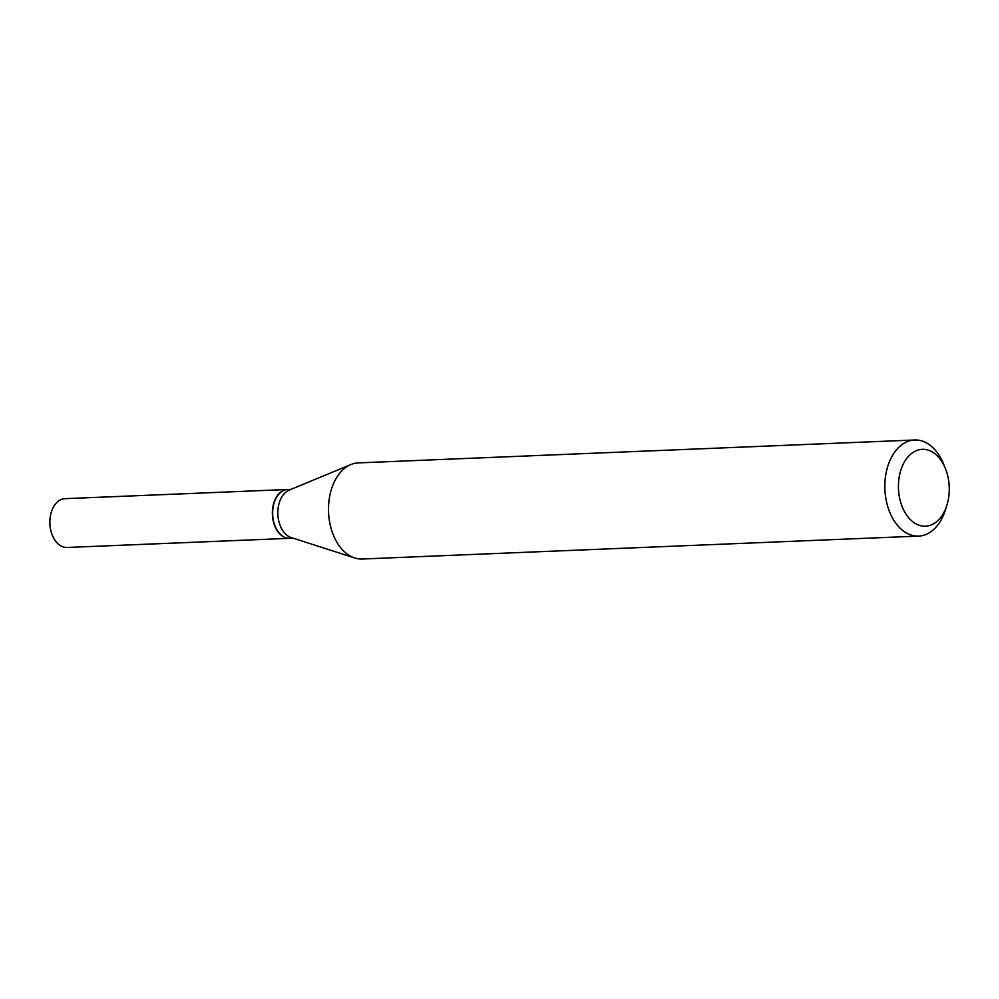 <?xml version="1.0" encoding="UTF-8"?>
<svg xmlns="http://www.w3.org/2000/svg" width="999" height="999" viewBox="0 0 999 999"><rect width="100%" height="100%" fill="white"/><g stroke="black" fill="none" stroke-linecap="round" stroke-linejoin="round"><path stroke-width="1.5" d="M287.637 489.498A24.426 16.121 87.6 0 0 287.5 489.498L65.01 498.663A24.426 16.121 87.6 0 0 63.886 498.763A24.426 16.121 87.6 0 0 49.95 524.587A24.426 16.121 87.6 0 0 67.02 547.477L289.51 538.324A24.426 16.121 87.6 0 0 289.648 538.311M287.5 489.498A24.426 16.121 87.6 0 0 286.376 489.597A24.426 16.121 87.6 0 0 272.44 515.422A24.426 16.121 87.6 0 0 289.51 538.324M274.126 502.909A24.051 15.872 87.6 0 0 274.101 503.009A24.051 15.872 87.6 0 0 272.752 516.233A24.051 15.872 87.6 0 0 275.037 525.961A24.051 15.872 87.6 0 0 275.075 526.048M291.059 489.348L287.787 489.485A24.426 16.121 87.6 0 0 274.151 502.822A24.426 16.121 87.6 0 0 272.789 516.258A24.426 16.121 87.6 0 0 275.112 526.136A24.426 16.121 87.6 0 0 289.797 538.311L293.069 538.174M898.65 491.471A38.474 25.387 87.6 0 0 920.004 525.536A38.474 25.387 87.6 0 0 946.902 505.194A38.474 25.387 87.6 0 0 949.05 484.028A38.474 25.387 87.6 0 0 945.379 468.469A38.474 25.387 87.6 0 0 915.221 451.136A38.474 25.387 87.6 0 0 898.65 491.471M945.379 468.469L943.543 463.948A48.089 31.743 87.6 0 0 914.647 439.997A48.089 31.743 87.6 0 0 885.126 492.707A48.089 31.743 87.6 0 0 918.605 536.101A48.089 31.743 87.6 0 0 945.441 509.852L946.902 505.194M914.647 439.997L358.291 462.899A48.089 31.743 87.6 0 0 350.886 464.56A48.089 31.743 87.6 0 0 328.771 515.609A48.089 31.743 87.6 0 0 354.732 557.966A48.089 31.743 87.6 0 0 362.25 559.003L918.605 536.101M350.886 464.56L289.223 490.109A24.426 16.121 87.6 0 0 277.984 516.046A24.426 16.121 87.6 0 0 291.171 537.562L354.732 557.966"/></g></svg>
